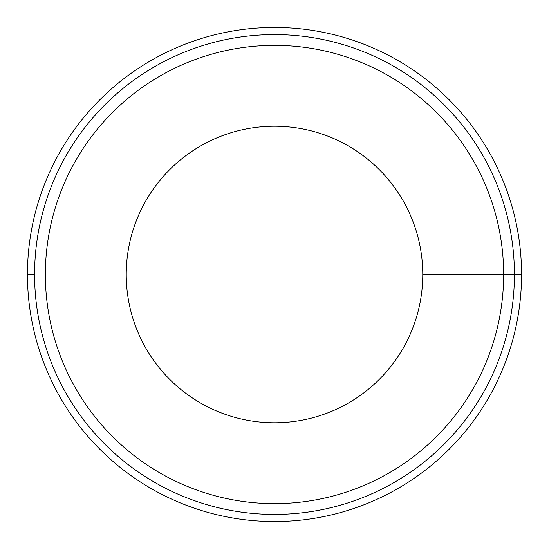 <?xml version="1.0" encoding="UTF-8"?>
<svg xmlns="http://www.w3.org/2000/svg" width="549" height="549" viewBox="0 0 549 549"><rect width="100%" height="100%" fill="white"/><g stroke="black" fill="none" stroke-linecap="round" stroke-linejoin="round"><path stroke-width="0.82" d="M274.5 45.368A229.132 229.132 0 0 1 503.632 274.5A229.132 229.132 0 0 1 274.5 503.632A229.132 229.132 0 0 1 45.368 274.5A229.132 229.132 0 0 1 274.5 45.368M274.5 126.236A148.264 148.264 0 0 0 126.236 274.5A148.264 148.264 0 0 0 274.5 422.764A148.264 148.264 0 0 0 422.764 274.5A148.264 148.264 0 0 0 274.5 126.236M274.5 34.58A239.92 239.92 0 0 0 34.58 274.5A239.92 239.92 0 0 0 274.5 514.42A239.92 239.92 0 0 0 514.42 274.5A239.92 239.92 0 0 0 274.5 34.58M274.5 27.45A247.05 247.05 0 0 0 27.45 274.5A247.05 247.05 0 0 0 274.5 521.55A247.05 247.05 0 0 0 521.55 274.5A247.05 247.05 0 0 0 274.5 27.45M27.45 274.5L34.58 274.5M521.55 274.5L422.764 274.5"/></g></svg>
